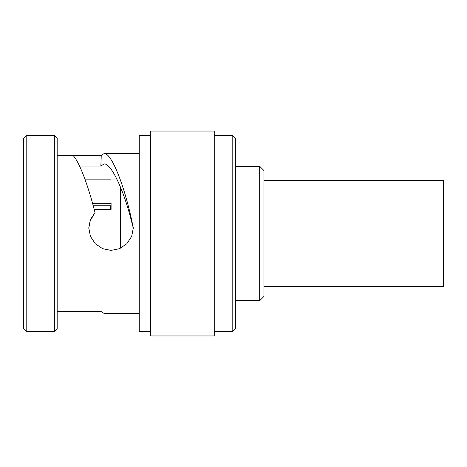 <?xml version="1.0" encoding="UTF-8"?>
<svg xmlns="http://www.w3.org/2000/svg" width="467" height="467" viewBox="0 0 467 467"><rect width="100%" height="100%" fill="white"/><g stroke="black" fill="none" stroke-linecap="round" stroke-linejoin="round"><path stroke-width="0.7" d="M263.925 180.431L443.65 180.431L443.65 286.569L263.925 286.569M263.925 296.475L263.925 170.525L259.681 166.281L235.625 166.281L235.625 141.659L235.625 325.341L235.625 300.719L259.681 300.719L263.925 296.475M235.625 233.5L235.625 328.599L232.794 331.43L232.794 135.57L235.625 138.401L235.625 233.5M214.254 233.5L214.254 335.96L150.572 335.96L150.572 131.04L214.254 131.04L214.254 233.5M150.572 331.43L139.254 331.43L139.254 135.57L150.572 135.57M133.34 228.287L130.748 218.299L131.402 218.895C123.306 182.054 110.942 152.592 104.129 153.544L101.246 155.348L57.172 155.348L57.172 311.652L101.246 311.652L104.129 313.456L139.254 313.456M104.129 153.544L139.254 153.544M130.748 218.299C122.663 187.325 110.72 163.135 104.129 163.946L100.866 166.03L79.542 166.03M131.402 218.895L133.34 227.925L131.676 236.384L126.808 243.756L119.499 248.689L111.053 250.376L102.612 248.683L95.303 243.756L90.435 236.384L88.771 227.925L90.359 219.706L95.017 212.59L90.242 220.733L88.771 228.287M101.246 155.348L100.866 166.03M54.341 135.57L57.172 138.401L57.172 328.599L54.341 331.43L26.181 331.43L26.181 135.57L54.341 135.57L54.341 331.43M26.181 331.43L23.35 328.599L23.35 138.401L26.181 135.57M23.35 306.796L23.35 160.204M95.017 212.59C87.872 184.249 78.946 161.086 72.905 155.348M120.614 248.181L120.614 187.489M93.219 205.737L111.088 205.737L111.088 209.379L94.188 209.379M111.088 179.019L116.826 179.019M111.088 179.13L84.918 179.13M111.088 209.379L111.088 203.25L92.542 203.25M110.381 205.737L110.381 209.379M259.681 300.719L259.681 166.281M214.254 135.57L232.794 135.57M214.254 331.43L232.794 331.43"/></g></svg>
